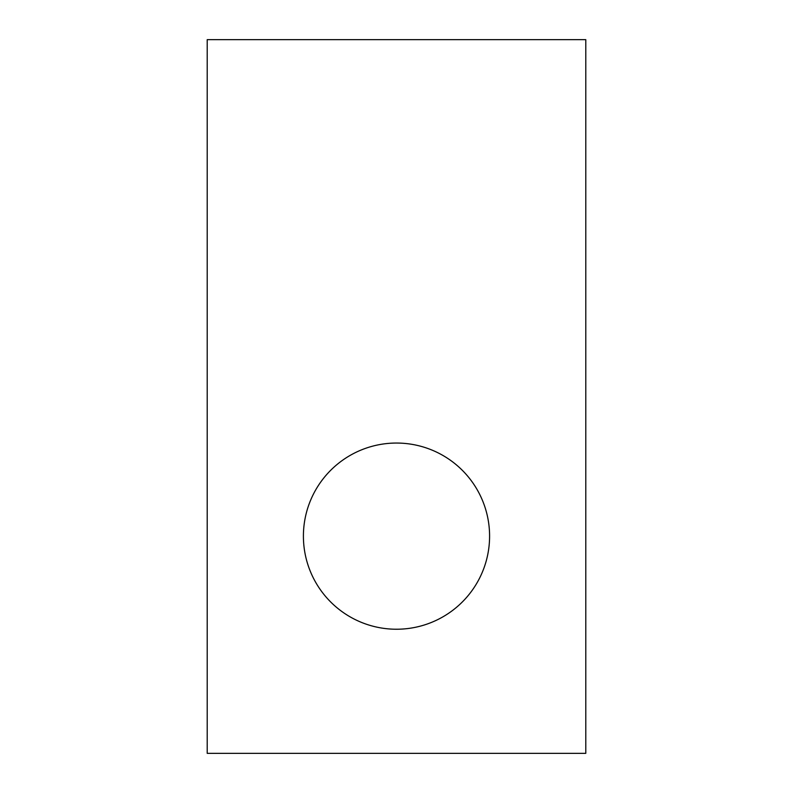 <?xml version="1.0" encoding="UTF-8"?>
<svg xmlns="http://www.w3.org/2000/svg" width="793" height="793" viewBox="0 0 793 793"><rect width="100%" height="100%" fill="white"/><g stroke="black" fill="none" stroke-linecap="round" stroke-linejoin="round"><path stroke-width="1.19" d="M207.211 753.35L585.789 753.35L585.789 39.65L207.211 39.65L207.211 753.35M396.5 443.049A93.088 93.088 0 0 0 312.72 576.719A93.088 93.088 0 0 0 488.538 522.19A93.088 93.088 0 0 0 396.5 443.049"/></g></svg>
